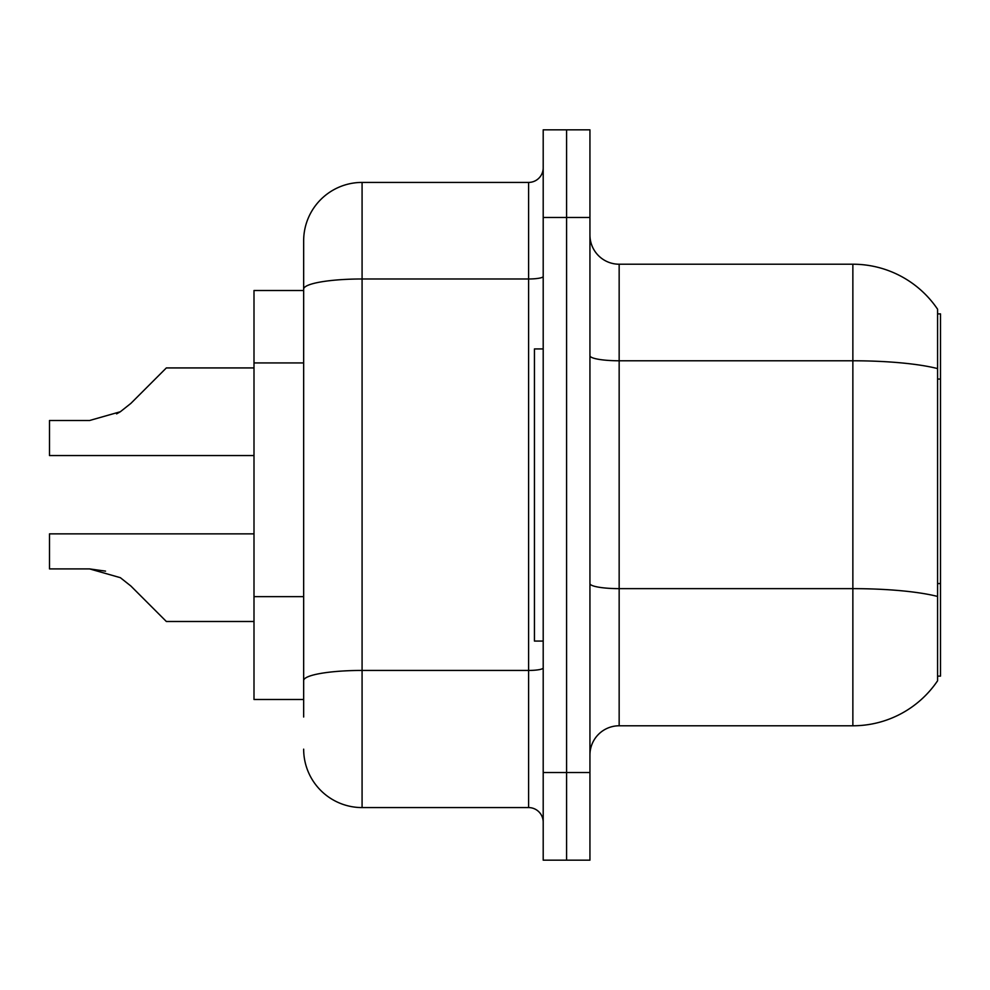 <?xml version="1.0" encoding="UTF-8"?>
<svg xmlns="http://www.w3.org/2000/svg" width="990" height="990" viewBox="0 0 990 990"><rect width="100%" height="100%" fill="white"/><g stroke="black" fill="none" stroke-linecap="round" stroke-linejoin="round"><path stroke-width="1.49" d="M940.5 583.556L940.5 676.12L937.58 676.12L937.58 583.556L940.5 583.556L940.5 313.88L937.58 313.88M303.658 290.503L253.997 290.503L253.997 699.497L303.658 699.497M589.941 754.999A29.217 29.217 0 0 1 619.158 725.781L852.86 725.781L852.86 264.219L619.158 264.219A29.217 29.217 0 0 1 589.941 235.001A29.217 29.217 0 0 0 619.158 264.219L619.158 725.781A29.217 29.217 0 0 0 589.941 754.999M937.58 309.214A102.242 102.242 0 0 0 852.86 264.219A102.242 102.242 0 0 1 937.58 309.214L937.58 680.786A102.242 102.242 0 0 1 852.86 725.781M566.577 772.522L566.577 860.162L589.941 860.162L589.941 772.522L566.577 772.522L566.577 860.162L543.201 860.162L543.201 772.522L566.577 772.522L566.577 217.478L566.577 772.522M543.201 772.522L543.201 129.839L566.577 129.839L566.577 217.478L566.577 129.839L589.941 129.839L589.941 772.522M937.58 680.786L937.58 676.12M940.5 379.059L937.58 379.059L937.58 368.589A102.242 17.758 180 0 0 852.86 360.781L619.158 360.781A29.217 5.074 -0 0 1 589.941 355.707M303.658 717.02L303.658 240.842A58.422 58.422 0 0 1 362.08 182.42L528.598 182.42A14.603 14.603 0 0 0 543.201 167.817M362.08 182.42L362.08 807.58L528.598 807.58L528.598 182.42M543.201 276.445A14.603 2.537 0 0 1 528.598 278.982L362.08 278.982A58.422 10.147 180 0 0 303.658 289.13L303.658 240.842M543.201 822.183A14.603 14.603 0 0 0 528.598 807.58M362.08 807.58A58.422 58.422 0 0 1 303.658 749.158M130.878 586.018L166.357 621.497L130.878 586.018L166.357 621.497L130.878 586.018L166.357 621.497L130.878 586.018L166.357 621.497L130.878 586.018L166.357 621.497L130.878 586.018L166.357 621.497L130.878 586.018L166.357 621.497L130.878 586.018L166.357 621.497L130.878 586.018L166.357 621.497L130.878 586.018L166.357 621.497L130.878 586.018L166.357 621.497L130.878 586.018L166.357 621.497L130.878 586.018L166.357 621.497L130.878 586.018L166.357 621.497L130.878 586.018L166.357 621.497L130.878 586.018L166.357 621.497L130.878 586.018L166.357 621.497L130.878 586.018L166.357 621.497L130.878 586.018L166.357 621.497L130.878 586.018L120.347 577.677L130.878 586.018M253.997 533.857L49.5 533.857L49.5 568.904L89.57 568.904L105.546 571.131L89.57 568.904L49.5 568.904L89.57 568.904L105.546 571.131L89.57 568.904L49.5 568.904L89.57 568.904L105.546 571.131L89.57 568.904L49.5 568.904L89.57 568.904L105.546 571.131L89.57 568.904L49.5 568.904L89.57 568.904L105.546 571.131L89.57 568.904L49.5 568.904L89.57 568.904L105.546 571.131L89.57 568.904L49.5 568.904L89.57 568.904L105.546 571.131L89.57 568.904L49.5 568.904L89.57 568.904L105.546 571.131L89.57 568.904L49.5 568.904L89.57 568.904L105.546 571.131L89.57 568.904L49.5 568.904L89.57 568.904L120.347 577.677M130.878 403.388L166.357 367.921L130.878 403.388L166.357 367.921L130.878 403.388L166.357 367.921L130.878 403.388L166.357 367.921L130.878 403.388L166.357 367.921L130.878 403.388L166.357 367.921L130.878 403.388L166.357 367.921L130.878 403.388L166.357 367.921L130.878 403.388L166.357 367.921L130.878 403.388L166.357 367.921L130.878 403.388L166.357 367.921L130.878 403.388L166.357 367.921L130.878 403.388L166.357 367.921L130.878 403.388L166.357 367.921L130.878 403.388L166.357 367.921L130.878 403.388L166.357 367.921L130.878 403.388L166.357 367.921L130.878 403.388L166.357 367.921L130.878 403.388L120.347 411.741L130.878 403.388L120.347 411.741L130.878 403.388L120.347 411.741L130.878 403.388L120.347 411.741L130.878 403.388L120.347 411.741L130.878 403.388L120.347 411.741L130.878 403.388L120.347 411.741L130.878 403.388L120.347 411.741L130.878 403.388L120.347 411.741L130.878 403.388L120.347 411.741L130.878 403.388L120.347 411.741L130.878 403.388L120.347 411.741L130.878 403.388L120.347 411.741L130.878 403.388L120.347 411.741L130.878 403.388L120.347 411.741L130.878 403.388L120.347 411.741L130.878 403.388L120.347 411.741L130.878 403.388L120.347 411.741L130.878 403.388L120.347 411.741L89.57 420.503L49.5 420.503L49.5 455.561L253.997 455.561M543.201 348.938L534.439 348.938L534.439 641.062L543.201 641.062M253.997 621.497L166.357 621.497L151.742 606.882M105.546 571.131L89.57 568.904M116.597 413.882L120.347 411.741M151.742 382.524L166.357 367.921L253.997 367.921M303.658 362.934L253.997 362.934M303.658 596.636L253.997 596.636M937.58 596.45A102.242 17.758 180 0 0 852.86 588.642L619.158 588.642A29.217 5.074 0 0 1 589.941 583.568M589.941 217.478L543.201 217.478M543.201 667.904A14.603 2.537 0 0 1 528.598 670.44L362.08 670.44A58.422 10.147 180 0 0 303.658 680.588"/></g></svg>
